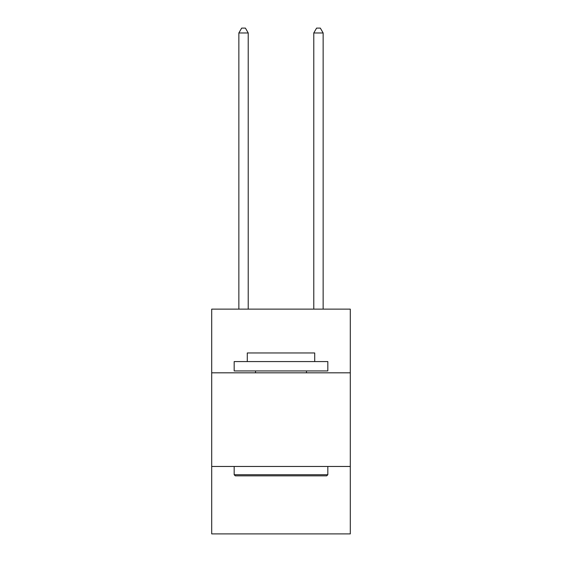 <?xml version="1.0" encoding="UTF-8"?>
<svg xmlns="http://www.w3.org/2000/svg" width="562" height="562" viewBox="0 0 562 562"><rect width="100%" height="100%" fill="white"/><g stroke="black" fill="none" stroke-linecap="round" stroke-linejoin="round"><path stroke-width="0.84" d="M350.302 372.817L350.302 309.135L211.698 309.135L211.698 372.817L350.302 372.817L350.302 533.9L211.698 533.9L211.698 372.817M350.302 466.467L211.698 466.467M235.295 475.838L234.171 474.714L327.829 474.714L326.705 475.838L235.295 475.838M327.829 361.577L327.829 370.941L234.171 370.941L234.171 361.577L327.829 361.577M247.287 361.577L247.287 352.964L314.713 352.964L314.713 361.577M327.829 466.467L327.829 474.714M234.171 466.467L234.171 474.714M306.473 370.941L306.473 372.817M255.527 370.941L255.527 372.817M248.221 309.135L248.221 32.968L238.857 32.968L238.857 309.135M238.857 32.968L241.667 28.1L245.411 28.1L248.221 32.968M323.143 309.135L323.143 32.968L313.779 32.968L313.779 309.135M313.779 32.968L316.589 28.1L320.333 28.1L323.143 32.968"/></g></svg>
